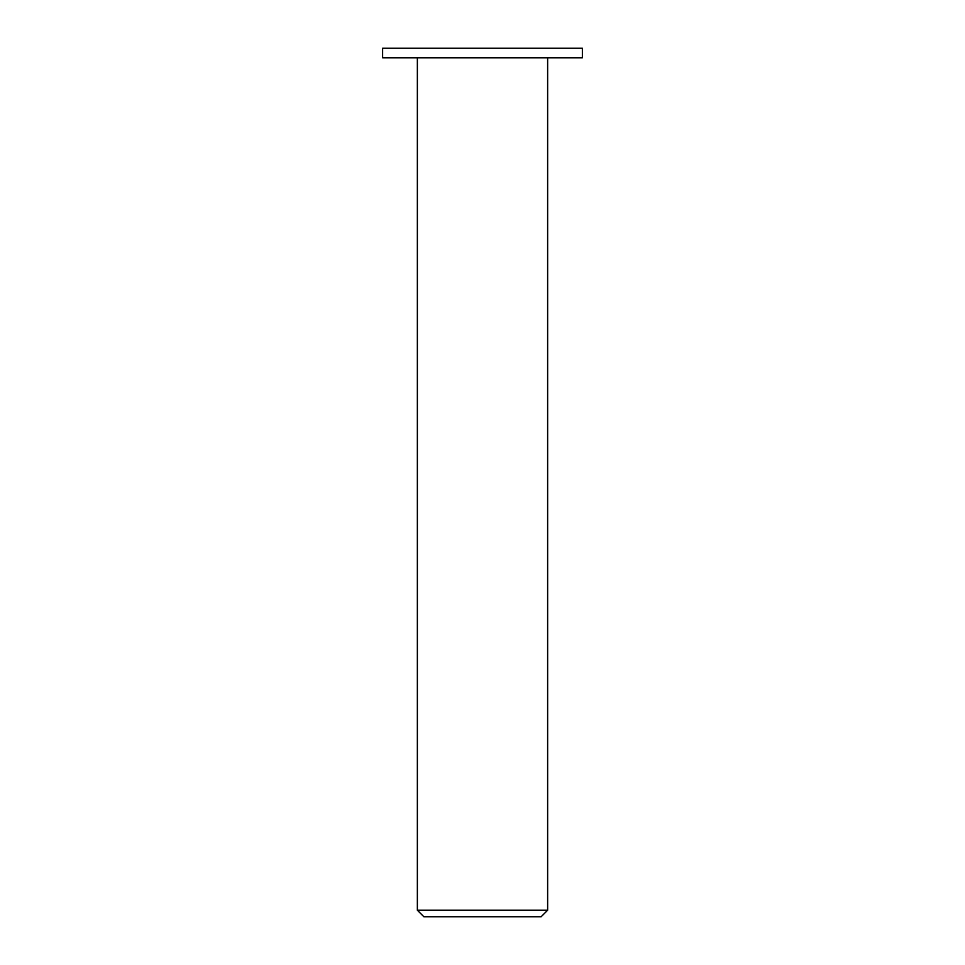 <?xml version="1.0" encoding="UTF-8"?>
<svg xmlns="http://www.w3.org/2000/svg" width="965" height="965" viewBox="0 0 965 965"><rect width="100%" height="100%" fill="white"/><g stroke="black" fill="none" stroke-linecap="round" stroke-linejoin="round"><path stroke-width="0.72" stroke-dasharray="4.83 3.62" d="M541.124 916.75L423.876 916.75M417.363 910.236L547.638 910.236M547.638 57.804L417.363 57.804L547.638 57.804M582.378 57.804L382.623 57.804M582.378 48.25L382.623 48.25"/><path stroke-width="1.45" d="M423.876 916.75L541.124 916.75L547.638 910.236L417.363 910.236L423.876 916.75M547.638 57.804L547.638 910.236M382.623 57.804L582.378 57.804L582.378 48.25L382.623 48.25L382.623 57.804M417.363 57.804L417.363 910.236"/></g></svg>

